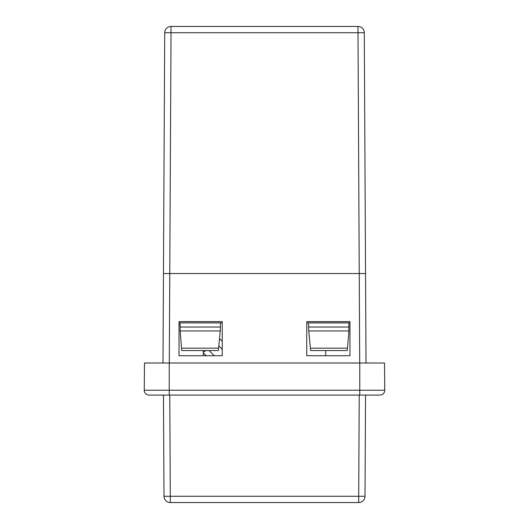 <?xml version="1.0" encoding="UTF-8"?>
<svg xmlns="http://www.w3.org/2000/svg" width="529" height="529" viewBox="0 0 529 529"><rect width="100%" height="100%" fill="white"/><g stroke="black" fill="none" stroke-linecap="round" stroke-linejoin="round"><path stroke-width="0.79" d="M162.992 363.013L163.454 273.519L365.546 273.519L366.008 363.013M349.96 321.612L306.754 321.612L306.754 355.733L349.96 355.733L349.96 321.612M179.04 355.733L222.246 355.733L222.246 321.612L179.04 321.612L179.04 355.733M163.99 496.268L163.454 395.09L169.769 395.09L170.298 496.268L163.99 496.268A6.315 6.315 0 0 0 170.298 502.55L170.298 496.268L358.702 496.268L359.231 395.09M365.546 395.09L365.01 496.268L358.702 496.268L358.702 502.55L170.298 502.55M144.49 363.013L144.252 390.237A4.814 4.814 0 0 0 149.066 395.09L379.934 395.09A4.814 4.814 0 0 0 384.748 390.237L384.51 363.013L144.49 363.013M325.725 350.555L325.679 355.733M203.275 350.555L203.321 355.733M179.04 322.869L222.246 322.869M349.96 322.869L306.754 322.869M365.01 496.268A6.315 6.315 0 0 1 358.702 502.55M348.869 322.869L348.816 332.787L347.262 350.555L310.635 350.555L310.411 348.181L347.467 348.181M180.131 322.869L220.454 322.928L220.249 330.969L180.177 330.969L181.533 348.181L218.589 348.181L220.249 330.969M348.823 330.969L308.751 330.969L308.586 327.028L348.842 327.028M308.546 322.869L308.586 327.028M180.177 330.969L180.158 327.028L220.414 327.028M180.131 322.928L180.158 327.028M365.546 273.519L364.283 32.732L365.546 273.519L163.454 273.519L164.717 32.732L171.032 32.732L169.3 363.013M218.589 348.181L218.365 350.555L181.738 350.555L181.533 348.181M171.032 26.45L357.968 26.45A6.315 6.315 0 0 1 364.283 32.732L171.032 32.732L171.032 26.45A6.315 6.315 0 0 0 164.717 32.732A6.315 6.315 0 0 1 171.032 26.45M308.546 322.928L348.869 322.928M308.751 330.969L310.411 348.181M222.246 341.278L219.515 338.553M218.814 345.88L222.246 349.319M214.285 355.733L209.107 350.555M203.295 352.777L206.244 355.733M203.288 351.706A2.843 2.843 0 0 0 205.688 350.555M359.7 363.013L357.968 26.45M149.066 395.09A4.814 4.814 0 0 1 144.252 390.237L384.748 390.237A4.814 4.814 0 0 1 379.934 395.09M169.234 363.013L169.234 395.09M359.766 363.013L359.766 395.09"/></g></svg>
